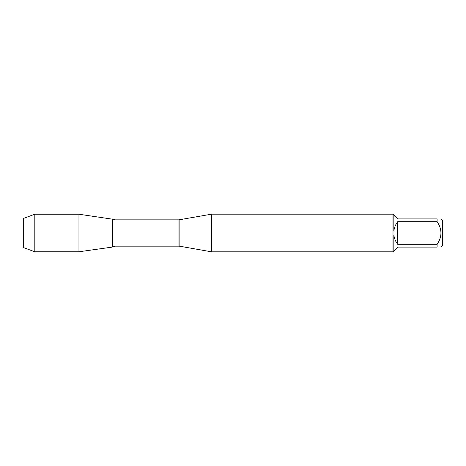 <?xml version="1.0" encoding="UTF-8"?>
<svg xmlns="http://www.w3.org/2000/svg" width="466" height="466" viewBox="0 0 466 466"><rect width="100%" height="100%" fill="white"/><g stroke="black" fill="none" stroke-linecap="round" stroke-linejoin="round"><path stroke-width="0.7" d="M179.853 219.76L179.853 246.24L178.961 246.165L178.961 219.835L211.517 214.174L211.517 251.826L393.112 251.826M393.001 251.826L393.001 214.174M441.086 218.904L442.7 220.517L442.7 245.483L441.086 247.096M437.108 221.688L397.731 221.688C395.558 224.431 394.271 227.542 393.863 231.014L393.863 215.036L397.731 218.904L437.108 218.904C442.217 218.904 442.217 218.904 437.108 218.904L437.108 221.688C442.217 229.237 442.217 236.775 437.108 244.312L437.108 247.096C442.217 247.096 442.217 247.096 437.108 247.096L397.731 247.096L393.863 250.964L393.863 234.986C394.271 238.458 395.558 241.569 397.731 244.312L437.108 244.312M393.112 235.027L393.863 234.986M393.863 250.964L393.112 251.716M393.863 231.014L393.112 230.973M393.112 214.284L393.863 215.036M112.306 247.085L112.306 218.915L112.306 247.085L78.958 251.774L78.958 214.226L112.842 219.236L112.842 246.764L112.306 247.085M397.731 244.312L397.731 221.688M34.81 251.774L23.3 247.516L23.3 218.484L34.81 214.226L34.81 251.774L78.958 251.774M178.961 219.835L115.003 219.835L115.003 246.165L112.842 246.764M211.517 214.174L393.112 214.174M179.853 246.24L211.517 251.826M178.961 246.165L115.003 246.165M115.003 219.835L112.842 219.236M34.81 214.226L78.958 214.226"/></g></svg>
